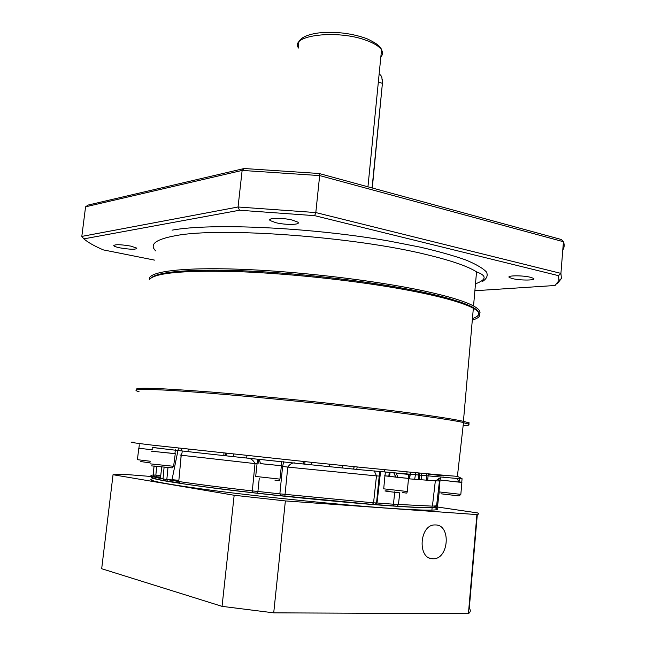 <?xml version="1.0" encoding="UTF-8"?>
<svg xmlns="http://www.w3.org/2000/svg" width="646" height="646" viewBox="0 0 646 646"><rect width="100%" height="100%" fill="white"/><g stroke="black" fill="none" stroke-linecap="round" stroke-linejoin="round"><path stroke-width="0.97" d="M275.89 222.709L270.278 220.625C266.265 217.928 282.1 217.484 292.283 220.068L297.685 222.079C301.763 224.832 286.008 225.244 275.89 222.709M119.946 247.862C116.522 247.152 114.463 246.465 113.753 245.795C114.528 244.253 120.213 244.358 130.815 246.11L136.879 248.137C136.144 249.687 130.5 249.59 119.946 247.862M512.512 278.612L509.476 277.554C505.56 275.438 522.331 275.18 530.495 277.279L533.41 278.297C537.319 280.445 520.619 280.671 512.512 278.612M149.468 279.67C146.876 271.966 179.604 267.129 238.786 269.204C297.806 271.255 375.471 280.461 424.212 290.999C448.526 296.296 464.967 301.294 473.542 305.978C478.226 308.562 480.366 310.887 479.962 312.955L479.671 313.795M151.495 277.756C157.745 271.473 195.342 268.413 252.198 271.207C308.958 274.001 378.427 282.633 423.283 292.267C461.22 300.721 479.703 307.948 478.751 313.956C478.387 315.741 476.288 317.291 472.436 318.591C486.01 313.964 478.161 307.262 448.873 298.492C437.148 295.182 422.549 291.903 405.066 288.641C358.223 279.936 294.019 272.838 243.082 270.803C190.602 269.132 160.2 271.336 151.875 277.417L151.011 278.079M269.955 219.454L270.399 219.462M244.164 168.517L88.114 205.065L85.571 206.817L242.137 170.423L244.164 168.517L319.051 173.491L319.657 175.583L563.441 241.725L561.35 239.513L319.051 173.491M85.571 206.817L81.816 236.412L238.051 206.995L242.137 170.423L319.657 175.583L315.813 212.566L560.922 273.387L563.441 241.725C564.612 244.713 564.386 247.515 562.771 250.115M154.596 260.128L103.425 249.913C94.704 246.223 88.179 242.541 83.835 238.875L239.505 210.241L314.659 215.659L558.467 275.656L558.96 280.566L555.059 285.5L474.883 290.74M558.467 275.656L560.922 273.387L561.422 278.523L557.28 283.667M239.505 210.241L238.051 206.995L315.813 212.566L314.659 215.659M81.816 236.412L83.835 238.875M463.15 425.625C468.681 425.512 470.328 424.971 468.1 423.994L463.481 422.678M468.1 423.994L469.335 422.968L463.424 421.321C452.127 418.818 429.049 415.346 394.189 410.913C340.313 404.105 264.658 396.305 211.137 392.041C156.736 387.899 131.986 387.164 136.887 389.853M472.307 320.117C481.892 317.275 482.239 313.326 473.348 308.263C468.35 305.566 460.485 302.699 449.753 299.663C437.956 296.353 423.251 293.058 405.64 289.779C358.449 281.034 293.72 273.888 242.403 271.805C189.536 270.109 158.94 272.297 150.615 278.378M134.376 442.268C126.721 441.816 132.705 442.776 152.311 445.134L317.509 462.956C384.855 469.844 440.41 475.133 457.4 476.36L463.497 422.532C446.741 418.769 391.234 411.276 323.67 404.016C256.155 396.757 188.172 391 157.535 389.748C137.711 388.981 131.558 389.651 139.084 391.742M394.779 491.792L393.43 504.203L376.683 502.959L380.01 471.346M161.775 466.703L160.45 478.072L163.058 478.565M356.794 469.174L357.19 466.969M374.284 470.886L376.481 475.908L379.638 476.094M283.683 461.672L282.617 466.436L279.855 493.851L373.558 502.838L376.481 475.908L287.777 467.082C289.731 464.248 291.96 462.843 294.463 462.867M156.695 466.267L155.856 475.109L153.239 475.012C148.152 475.464 151.422 476.772 163.026 478.936L178.748 481.512C197.191 484.282 221.715 487.423 252.311 490.928L252.667 492.68L281.058 495.748L279.855 493.851L257.916 491.445L259.24 478.565M247.903 457.966C251.132 458.523 253.49 460.404 254.992 463.602L257.043 463.812M256.882 493.092L257.916 491.445L252.311 490.928L254.992 463.602L181.227 455.228C182.325 452.458 182.471 450.916 181.663 450.617M178.789 482.78L167.306 481.117L166.838 479.413L167.992 467.446M167.306 481.117L164.431 480.729C152.932 478.549 149.662 477.216 154.628 476.74L156.631 476.821L155.856 475.109L160.765 475.399M438.158 480.713L438.481 478.751M440.717 477.927L439.458 480.947M408.07 474.237L409.629 474.221M281.058 495.748L372.387 504.413L373.558 502.838L376.683 502.959L375.488 503.92L376.683 502.959M154.031 465.911L153.207 475.02L154.628 476.74M156.631 476.821L160.571 477.071M436.68 504.986L437.915 504.994M440.709 477.927L435.339 480.834L439.458 480.987L436.575 505.899L434.758 507.328L433.579 507.449C428.322 507.853 416.121 507.441 396.959 506.214L393.196 505.875L393.43 504.203L432.424 506.133L436.591 505.826M393.196 505.875L374.728 504.526L375.488 503.92M372.387 504.413L374.728 504.526M436.123 506.399L437.81 505.035M252.667 492.68C222.458 489.208 198.225 486.083 179.984 483.305L179.015 483.055M178.829 480.64L169.349 479.712M171.998 479.954L166.846 479.324M188.034 451.352L188.164 449.236M223.863 455.365L223.92 453.145M303.127 463.763L303.249 461.494M304.896 463.949L304.912 461.664M384.225 471.685L384.459 469.666M409.306 478.864L410.388 472.169M426.635 480.261L426.764 473.712M419.666 473.05L419.311 479.695M139.318 444.828L138.906 448.267L152.448 449.802L138.906 448.259M151.6 451.231L175.276 453.637L173.629 466.17M160.652 448.413L152.286 447.403M276.803 461.22L259.369 459.379L260.427 463.65L281.373 465.726L279.984 478.936M281.373 465.726L260.411 463.61M258.933 463.473L258.247 459.241M388.521 476.255L389.659 476.32M393.866 472.961L395.764 477.208L394.197 472.953M408.361 478.395L408.732 474.414L396.143 473.203L398.073 477.451L408.886 478.411M388.537 476.134L384.604 475.844M458.999 478.444L460.073 482.231L461.882 482.376L460.848 494.214M459.419 478.323L462.068 478.71L461.753 482.36M461.882 482.376L440.063 479.994L458.676 482.11L457.328 478.282M458.668 482.061L460.073 482.231M151.697 451.223L175.066 453.678M384.604 475.827L408.506 478.411L407.311 491.315M390.014 472.533L389.651 476.352L395.732 477.128M396.071 477.168L398.041 477.37M385.444 471.984L384.935 475.836M378.354 81.994L382.408 83.374L381.867 77.407L380.898 75.461L379.154 73.878M372.29 187.994L382.408 83.374L372.08 187.938M382.569 83.94L382.375 79.636M432.747 558.75L433.191 558.758C448.76 559.388 451.32 525.109 435.775 524.956L434.823 524.94C419.375 524.657 417.219 559.008 432.747 558.75M153.473 478.734C143.032 479.913 163.793 483.951 215.756 490.847C266.806 497.404 339.917 504.768 386.163 508.047C408.676 509.629 423.913 510.316 431.891 510.106C438.674 509.888 439.546 509.08 434.492 507.675M154.418 476.482L153.732 476.522C143.307 477.588 164.076 481.528 216.03 488.352C267.081 494.844 340.167 502.225 386.397 505.568C408.902 507.191 424.131 507.918 432.101 507.764C437.899 507.627 439.377 507.045 436.551 506.028M152.747 476.619L126.301 474.511L113.042 474.721L101.68 568.722L222.054 606.352L273.718 612.844L468.415 613.7C470.595 612.069 470.877 610.284 469.279 608.33L477.313 514.507M163.042 478.702L159.392 478.242M157.083 477.757L160.474 477.862M113.042 474.721L234.167 495.264L285.37 500.925L476.91 514.587C478.961 514.208 479.146 513.643 477.451 512.9L437.843 507.078M285.37 500.925L273.718 612.844M476.91 514.587L468.415 613.7M234.167 495.264L222.054 606.352M475.488 283.828C486.616 279.67 486.963 275.68 476.538 271.877C468.059 266.402 451.732 260.726 427.563 254.863C355.05 236.694 219.89 226.859 175.607 235.685C155.67 239.319 149.04 244.39 155.702 250.898M482.296 281.599C486.737 278.822 488.134 275.64 486.495 272.047C482.966 268.26 476.062 264.238 465.79 259.975C453.581 255.638 438.335 251.359 420.062 247.111L389.401 241.12C311.34 227.368 211.153 222.838 172.054 230.162M154.144 447.686C190.473 452.168 283.699 462.189 359.362 469.666L459.048 478.654C461.955 478.726 461.947 478.508 459.023 478M443.665 475.924L428.25 474.075M282.617 466.436L287.777 467.082L284.862 496.217M179.935 454.954L181.227 455.228L178.748 481.512L179.984 483.305M439.514 480.576L440.007 480.624M432.424 506.133L435.339 480.834L408.466 478.791M164.116 466.929L163.026 478.936L164.431 480.729M399.826 492.357L398.421 504.679L396.959 506.214M178.853 480.341L172.03 479.663L178.449 448.146M225.575 453.322L225.527 455.543M180.84 459.314L181.082 455.212M181.356 450.569L181.478 448.486M353.766 468.875L354.17 466.67M406.754 473.93L407.125 471.863M414.684 479.316L415.758 472.678M418.568 479.631L418.705 472.961M138.777 448.308L137.42 459.677L150.308 461.26M140.747 461.575L150.114 462.867M150.001 463.828L173.613 466.299L172.361 467.817M151.584 465.879L171.836 467.841M257.108 463.222L255.687 476.449L279.968 479.122C278.402 480.737 282.455 481.23 274.954 480.196M384.927 475.949L383.708 488.828L407.287 491.509C406.286 493.245 408.983 493.447 402.337 492.535M388.383 491.081C378.322 490.217 392.413 492.155 398.598 492.656M440.055 480.075L438.997 491.897L460.832 494.36L459.33 495.757M441.008 493.802L458.587 495.87M380.841 56.888C382.828 54.765 383.054 52.431 381.536 49.903C379.355 46.512 374.462 43.403 366.847 40.569C337.923 29.28 289.255 35.167 298.525 48.022C297.951 40.851 299.897 39.955 302.788 37.686C307.133 35.086 313.383 33.398 321.538 32.623C337.317 31.557 352.288 33.519 366.452 38.518C375.932 42.822 380.962 46.617 381.536 49.903L367.954 186.815M270.278 220.625L270.44 219.131M113.753 245.795L113.825 245.205M509.476 277.554L509.565 276.488M476.538 271.877L473.542 305.978M558.96 280.566L561.422 278.523M463.424 421.321L473.348 308.263M448.873 298.492L449.753 299.663M329.573 464.183L329.347 466.436M233.699 454.195L233.456 456.407M461.389 478.282L457.4 476.36M376.537 502.976L379.678 471.338M380.583 471.378L377.046 502.943M153.239 475.012L154.071 465.863M437.681 505.043L439.143 492.462M153.368 475.012L154.757 476.732M433.579 507.449L435.388 506.012M428.274 473.849L427.684 480.333M342.768 465.524L342.55 467.761M246.925 455.6L246.683 457.836M226.108 455.608L226.165 453.387M311.501 464.619L311.525 462.342M353.653 468.867L354.056 466.654M409.516 478.88L410.598 472.194M421.499 473.219L421.337 479.857M152.141 448.647L152.278 447.46M174.921 453.662L175.365 449.818M281.228 465.709L281.656 461.632M257.261 463.134L257.689 459.161M388.852 476.263L389.215 472.444M379.089 74.548L380.591 75.065M429.566 558.031L433.191 558.758M431.891 510.106L432.101 507.764"/></g></svg>
